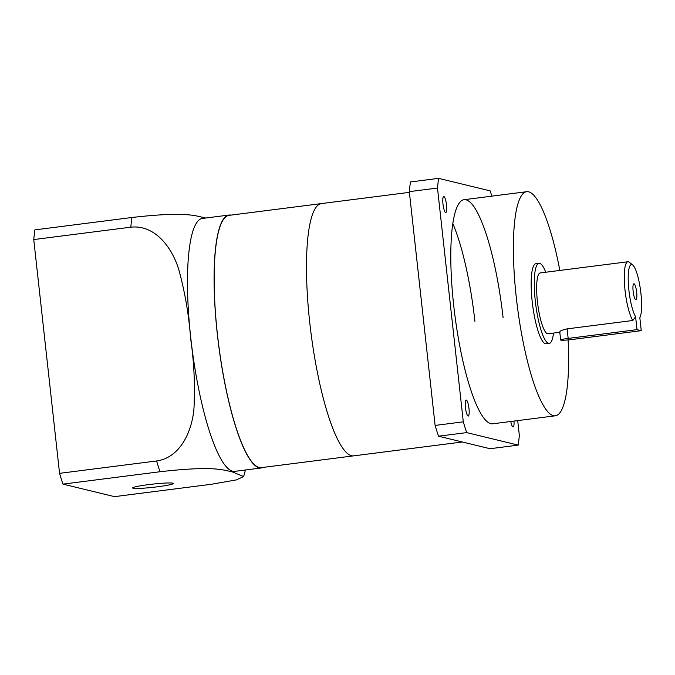 <?xml version="1.0" encoding="UTF-8"?>
<svg xmlns="http://www.w3.org/2000/svg" width="675" height="675" viewBox="0 0 675 675"><rect width="100%" height="100%" fill="white"/><g stroke="black" fill="none" stroke-linecap="round" stroke-linejoin="round"><path stroke-width="1.01" d="M323.663 203.707A127.162 26.789 82.7 0 0 321.477 203.572A127.162 26.789 82.7 0 0 310.373 328.033A127.162 26.789 82.7 0 0 351.489 455.718A127.162 26.789 82.7 0 0 353.675 455.853L261.343 467.632A127.162 26.789 82.7 0 1 259.166 467.497A127.162 26.789 82.7 0 1 218.05 339.812A127.162 26.789 82.7 0 1 229.154 215.35L321.477 203.572A127.162 26.789 82.7 0 0 310.373 328.033A127.162 26.789 82.7 0 0 351.489 455.718A127.162 26.789 82.7 0 0 353.675 455.853L462.333 441.99M568.114 339.922A112.961 23.802 -97.3 0 1 555.306 415.808A112.961 23.802 -97.3 0 1 553.365 415.69A112.961 23.802 -97.3 0 1 516.847 302.265A112.961 23.802 -97.3 0 1 526.711 191.7A112.961 23.802 -97.3 0 1 528.652 191.818A112.961 23.802 -97.3 0 1 559.845 270.439M553.5 333.07A40.34 8.497 -97.3 0 1 549.248 343.373A40.34 8.497 -97.3 0 1 548.547 343.33A40.34 8.497 -97.3 0 1 535.511 302.822A40.34 8.497 -97.3 0 1 539.03 263.334A40.34 8.497 -97.3 0 1 539.722 263.377A40.34 8.497 -97.3 0 1 545.737 272.244M549.248 343.373L546.117 343.777A40.34 8.497 -97.3 0 1 545.417 343.727A40.34 8.497 -97.3 0 1 532.381 303.218A40.34 8.497 -97.3 0 1 535.899 263.731L539.03 263.334M559.803 332.269L548.016 333.771A30.662 6.463 -97.3 0 1 547.492 333.737A30.662 6.463 -97.3 0 1 537.578 302.948A30.662 6.463 -97.3 0 1 540.253 272.936L627.885 261.757A30.662 6.463 -97.3 0 1 628.417 261.79A30.662 6.463 -97.3 0 1 629.362 262.297L632.745 265.039A27.43 5.78 -97.3 0 1 640.516 290.183A27.43 5.78 -97.3 0 1 639.824 317.723L641.25 330.666L572.4 339.449A9.686 0.759 -6.3 0 1 560.891 340.132A9.686 0.759 -6.3 0 1 560.655 339.998A9.686 0.759 -6.3 0 1 568.164 338.42L637.023 329.636L635.588 316.693A27.43 5.78 -97.3 0 1 628.467 285.466A27.43 5.78 -97.3 0 1 631.893 264.592A27.43 5.78 -97.3 0 1 632.745 265.039M560.014 332.142C559.221 331.248 561.583 330.159 567.11 328.877L632.838 320.49A30.662 6.463 -97.3 0 1 624.712 286.909A30.662 6.463 -97.3 0 1 627.885 261.757M632.838 320.49L635.588 316.693M635.783 299.767A8.066 1.696 -97.3 0 1 633.175 291.668A8.066 1.696 -97.3 0 1 633.876 283.77A8.066 1.696 -97.3 0 1 634.019 283.778A8.066 1.696 -97.3 0 1 636.626 291.878A8.066 1.696 -97.3 0 1 635.917 299.776A8.066 1.696 -97.3 0 1 635.783 299.767M641.25 330.666L637.023 329.636M474.922 321.325A112.961 23.802 82.7 0 0 452.858 223.611M555.306 415.808L492.708 423.799A112.961 23.802 -97.3 0 1 453.735 305.75A112.961 23.802 -97.3 0 1 464.113 199.69A112.961 23.802 -97.3 0 1 503.094 317.731M468.096 416.053A8.066 1.696 -97.3 0 1 465.488 407.953A8.066 1.696 -97.3 0 1 466.189 400.056A8.066 1.696 -97.3 0 1 466.332 400.064A8.066 1.696 -97.3 0 1 468.939 408.164A8.066 1.696 -97.3 0 1 468.231 416.062A8.066 1.696 -97.3 0 1 468.096 416.053M445.627 212.524A8.066 1.696 -97.3 0 1 443.019 204.424A8.066 1.696 -97.3 0 1 443.72 196.526A8.066 1.696 -97.3 0 1 443.863 196.535A8.066 1.696 -97.3 0 1 446.47 204.635A8.066 1.696 -97.3 0 1 445.762 212.532A8.066 1.696 -97.3 0 1 445.627 212.524M513.996 421.082A8.066 1.696 -97.3 0 1 513.101 426.954A8.066 1.696 -97.3 0 1 512.966 426.946A8.066 1.696 -97.3 0 1 510.773 421.495M491.847 196.147A174.285 36.72 82.7 0 0 490.151 190.873L438.607 178.36A174.285 36.72 82.7 0 0 437.484 188.047L463.295 421.833A174.285 36.72 82.7 0 0 466.678 432.608L518.223 445.12A174.285 36.72 82.7 0 0 519.345 435.443L517.708 420.609M463.295 421.833L435.122 425.427A174.285 36.72 82.7 0 0 438.505 436.202L466.678 432.608M435.122 425.427L409.312 191.641L437.484 188.047M438.607 178.36L410.442 181.955A174.285 36.72 82.7 0 0 409.312 191.641M518.223 445.12L490.05 448.715L438.505 436.202M159.992 471.741C213.924 465.623 223.054 469.952 232.647 472.019L243.65 476.55L236.377 479.9L211.537 484.253L114.488 496.64L62.944 484.127L159.992 471.741A174.285 36.72 82.7 0 1 156.608 460.966L59.56 473.344A174.285 36.72 82.7 0 0 62.944 484.127M231.052 215.114A127.491 26.857 82.7 0 0 229.112 215.03L202.508 218.43A127.491 26.857 82.7 0 0 191.379 343.204A127.491 26.857 82.7 0 0 232.597 471.218A127.491 26.857 82.7 0 0 234.782 471.352L261.385 467.952A127.491 26.857 82.7 0 0 263.242 467.395M205.647 218.025L204.584 217.763C194.982 215.671 185.532 211.393 131.92 217.493L34.872 229.88A174.285 36.72 82.7 0 0 33.75 239.558L59.56 473.344M131.92 217.493A174.285 36.72 82.7 0 0 130.798 227.18C155.571 224.497 172.496 248.484 178.883 269.907C184.992 292.359 188.907 315.225 190.628 338.487C194.029 361.64 195.151 384.826 193.987 408.054C192.367 429.882 181.136 457.456 156.608 460.966M229.112 215.03A127.491 26.857 82.7 0 0 217.983 339.812A127.491 26.857 82.7 0 0 259.2 467.817A127.491 26.857 82.7 0 0 261.385 467.952M133.135 488.244A20.495 1.612 -6.3 0 1 132.637 487.958A20.495 1.612 -6.3 0 1 150.668 484.355A20.495 1.612 -6.3 0 1 172.876 483.173A20.495 1.612 -6.3 0 1 173.374 483.46A20.495 1.612 -6.3 0 1 155.343 487.055A20.495 1.612 -6.3 0 1 133.135 488.244M130.798 227.18L33.75 239.558M567.11 328.877L568.164 338.42M559.769 331.94L560.655 339.998M409.396 192.35L321.477 203.572M526.711 191.7L464.113 199.69M243.65 476.55L245.438 469.994"/></g></svg>
